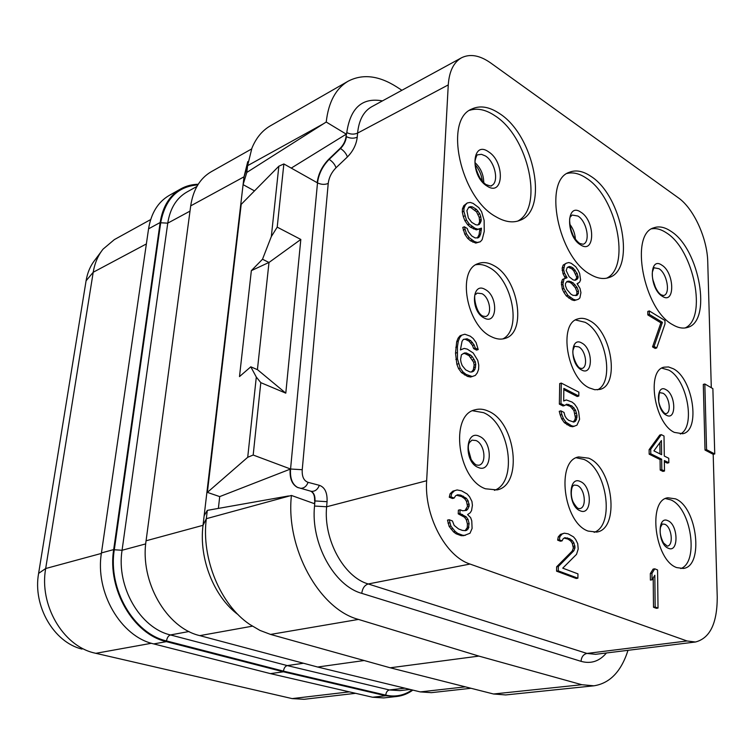 <?xml version="1.0" encoding="UTF-8"?>
<svg xmlns="http://www.w3.org/2000/svg" width="755" height="755" viewBox="0 0 755 755"><rect width="100%" height="100%" fill="white"/><g stroke="black" fill="none" stroke-linecap="round" stroke-linejoin="round"><path stroke-width="1.13" d="M283.408 671.808L270.422 673.62L153.756 643.911C120.838 636.682 94.837 592.241 101.444 552.915L148.565 228.831C151.132 213.108 158.031 201.972 169.243 195.413L180.785 188.901C169.564 195.47 162.693 206.672 160.154 222.517L113.684 549.593C107.144 589.315 133.352 634.285 166.393 641.646L283.408 671.808L385.711 695.77L396.847 696.478C402.604 695.808 407.936 693.685 412.834 690.098M270.422 673.62L372.583 697.242L385.711 695.77M396.847 696.478L383.71 697.922L372.583 697.242M150.67 219.563L114.335 239.618L103.067 249.131C98.018 255.435 94.734 263.146 93.214 272.253L45.677 568.534C39.062 604.755 62.722 645.487 93.903 652.867L292.138 698.601L304.086 699.3L355.596 693.317M101.179 251.67L95.007 259.928C90.43 265.647 87.457 272.602 86.079 280.803L38.609 573.394C32.625 605.925 53.831 642.382 82.012 649.092M472.592 410.758L483.493 412.645C509.644 423.121 518.27 482.049 494.44 490.325M485.484 488.787C457.615 479.368 449.414 414.92 474.989 409.823C479.274 408.587 483.747 409.04 488.4 411.192C515.891 422.234 523.187 485.229 496.988 489.919L485.484 488.787M704.83 383.984L703.301 384.408L705.01 450.046L706.567 449.678L714.749 453.953L712.871 388.627L704.83 383.984L706.567 449.678M711.304 387.721L707.746 261.938C707.35 238.438 693.722 208.493 678.339 197.81L490.608 62.901C479.736 55.266 470.035 53.567 461.503 57.786C453.632 62.316 449.216 71.357 448.262 84.909L426.65 480.737C424.112 515.646 445.61 556.397 470.016 564.051L687.041 640.976L695.459 642.005C709.936 638.277 717.193 623.366 717.241 597.262L713.192 454.321L705.01 450.046M493.864 265.6C518.364 278.142 527.132 332.436 505.255 338.334C500.933 339.769 496.252 339.193 491.194 336.617C466.448 325.462 456.747 269.846 478.16 263.599C483.011 261.759 488.249 262.429 493.864 265.6M673.328 368.761C693.109 378.651 700.866 430.671 682.718 433.738L674.423 432.407C654.406 423.583 646.148 370.309 664.041 367.185L668.543 366.958L673.328 368.761M589.778 320.733C611.767 331.851 619.902 385.135 599.932 389.41L594.77 389.731L589.249 387.881C567.005 377.962 558.19 323.376 577.82 318.931C581.548 317.723 585.531 318.327 589.778 320.733M675.565 498.866C697.242 507.322 704.132 566.439 683.275 568.468L676.744 567.6C654.736 560.352 647.394 499.838 667.911 497.781L675.565 498.866M588.692 458.181C613.06 467.817 620.053 528.962 596.677 532.086L588.117 531.076C563.381 522.828 555.774 460.229 578.689 456.935L588.692 458.181M495.695 216.609C504.736 221.961 512.824 223.206 519.969 220.337C549.045 210.286 534.332 135.541 499.565 113.59C489.315 106.7 480.057 105.181 471.79 109.031C443.534 119.837 460.522 197.65 495.695 216.609M590.146 274.291C597.054 278.416 603.33 279.501 608.955 277.557C636.012 269.875 622.413 195.998 590.91 176.33C583.039 171.007 575.838 169.658 569.327 172.291C542.873 180.398 558.2 257.247 590.146 274.291M672.573 324.641C677.981 327.878 682.916 328.821 687.409 327.462C712.399 321.611 699.555 248.98 670.978 231.313C664.796 227.123 659.115 225.943 653.915 227.784C629.387 233.814 643.562 309.305 672.573 324.641M464.334 226.764L462.768 227.444L464.844 234.295L467.656 238.353L470.525 240.826L475.763 243.082L480.312 241.77L482.162 239.675L484.248 231.398L484.125 220.29L481.577 211.693L478.83 207.663L473.149 203.416L470.242 202.425L467.241 202.972L465.363 205.001L464.014 208.163L463.863 211.268L466.448 220.007L469.251 224.065L474.999 228.274L477.906 229.209L481.473 228.161L480.642 234.003L478.727 237.646L475.169 237.957L471.696 235.919L468.317 231.521L467.26 228.491L464.334 226.764L466.42 233.625L469.232 237.693L474.423 241.524L477.339 242.43L480.312 241.77M467.241 202.972L463.796 205.69L462.456 208.852L462.305 211.957L463.287 216.534L464.882 220.677L467.685 224.735L470.544 227.236L476.339 229.869L479.906 228.822L479.066 234.663L477.33 238.07M566.071 277.868L562.456 279.454L561.38 282.54L562.296 289.061L563.787 292.185L566.278 295.885L571.79 299.848L574.3 300.565L578.377 299.263L579.887 297.923L580.935 292.629L579.991 288.391L577.056 283.691L579.557 282.247L580.576 279.926L579.661 273.527L578.207 270.46L575.772 266.779L571.318 263.335L568.826 262.542L566.288 263.212L564.749 264.486L563.655 269.743L564.608 273.282L567.081 277.736L564.013 278.878L562.909 284.191L563.862 288.504L567.835 295.328L573.356 299.301L575.857 300.018L578.377 299.263M566.288 263.212L563.202 265.071L562.135 268.119L563.06 273.857L565.391 278.114M649.309 310.937L647.79 311.447L647.818 314.911L660.889 322.838L652.528 346.904L655.17 348.442L656.708 347.97L664.995 323.914L664.938 320.479L649.309 310.937L649.347 314.41L662.409 322.347L654.066 346.432L656.708 347.97M463.787 339.269L465.476 339.354L469.072 341.194L472.536 345.507L473.621 348.602L476.584 350.112L478.208 349.556L476.075 342.543L473.215 338.533L470.271 336.173L464.835 334.22L461.701 335.173L459.729 337.579L458.313 341.156L457.426 346.734L457.473 358.889L460.182 368.044L463.117 372.083L466.118 374.423L472.196 376.518L475.31 375.443L477.245 372.951L478.604 369.346L478.774 365.156L477.764 360.38L473.206 352.972L467.241 349.112L464.193 348.423L460.399 349.952L462.041 341.326L463.362 339.439L467.09 338.787L470.686 340.628L474.159 344.95L475.244 348.046L478.208 349.556M461.701 335.173L460.088 335.739L458.115 338.155L456.69 341.722L455.52 353.208L456.869 364.287L458.549 368.582L461.484 372.621L467.515 376.424L470.563 377.047L472.196 376.518M464.193 348.423L460.399 349.858M565.891 404.727L570.365 406.445L573.942 410.616L575.414 417.704L574.866 419.818L573.205 422.007M560.852 410.852L559.238 411.315L560.238 415.033L561.767 419.006L564.362 422.687L570.101 426.282L572.705 426.745L576.933 425.188L579.585 419.318L578.641 411.711L577.131 407.785L574.593 404.133L572.026 402.047L566.307 399.952L563.664 401.009L563.853 388.372L578.811 396.026L578.849 392.138L561.305 383.087L560.974 403.67L564.646 405.51L566.769 404.17L571.979 405.992L575.555 410.163L577.047 415.675L576.48 419.374L575.423 421.252L573.857 422.073L568.647 420.327L566.561 418.496L565.014 416.128L564.013 412.419L560.852 410.852L561.862 414.58L563.39 418.553L565.986 422.243L571.714 425.848L574.319 426.311M566.307 399.952L563.664 400.829M563.834 389.655L577.207 396.498L578.811 396.026M561.305 383.087L559.7 383.568L559.361 404.133L563.032 405.973L564.646 405.51M661.333 434.644L659.757 435.04L649.121 449.659L649.168 454.18L660.068 459.568L660.21 470.082L662.909 471.394L664.504 471.026L664.353 460.531L668.826 462.739L668.751 458.276L664.296 456.048L664.013 436.022L661.333 434.644L650.716 449.272L650.763 453.793L661.663 459.191L661.805 469.714L664.504 471.026M664.372 461.701L667.231 463.108L668.826 462.739M449.197 519.733L447.498 520.12L449.168 526.452L453.51 531.869L456.029 533.757L461.135 535.663L463.712 535.673L469.988 533.256L472.092 528.434L471.771 520.846L470.639 517.619L467.581 514.57L470.195 512.796L471.564 510.55L472.413 505.331L471.941 501.452L469.601 496.828L467.175 494.006L461.569 490.826L457.105 489.948L454.482 490.75L451.754 493.392L450.943 496.818L454.142 498.083L455.539 495.837L457.53 494.77L460.739 495.12L466.354 498.3L468.157 500.867L469.214 505.916L467.807 509.078L466.477 510.408L462.617 510.767L460.088 509.785L459.918 513.466L466.203 516.835L468.015 519.402L469.11 523.555L468.251 528.849L465.608 530.671L462.4 530.406L458.578 528.962L454.18 525.414L452.424 520.959L449.197 519.733L450.877 526.065L455.208 531.492L457.728 533.389L462.834 535.295L465.41 535.304M457.105 489.948L452.792 491.175L450.074 493.808L449.253 497.234L452.453 498.498L454.142 498.083M456.605 495.271L461.569 496.545L464.674 498.706L466.477 501.273L467.534 506.312L465.052 510.54M460.088 509.785L458.389 510.172L458.228 513.853L464.514 517.222L466.316 519.78L467.42 523.942L467.26 527.622L465.118 530.633M564.183 538.098L568.043 539.098L570.723 541.024L572.309 543.374L573.328 548.054L572.215 551.046L556.643 566.807L556.577 571.176L576.207 578.481L577.896 578.188L577.943 573.866L562.739 568.156L576.537 554.34L578.207 548.998L577.726 543.685L575.631 539.429L573.517 536.871L568.156 533.851L564.353 533.181L562.154 534.021L559.917 536.578L559.323 539.797L562.05 540.882L563.183 538.74L564.834 537.673L569.714 538.768L572.394 540.693L573.979 543.043L574.999 547.734L573.885 550.725L558.332 566.495L558.266 570.874L577.896 578.188M564.353 533.181L560.484 534.361L558.247 536.909L557.643 540.136L560.38 541.212L562.05 540.882M654.755 568.817L653.103 569.1L650.329 573.602L650.385 580.067L652.046 579.802L654.821 575.263L655.17 607.011L658.02 608.068L657.567 569.959L654.755 568.817L651.98 573.319L652.046 579.802M653.198 577.915L653.5 607.256L656.35 608.313L658.02 608.068M713.192 454.321L714.749 453.953M401.915 90.279L396.498 86.787C378.708 75.538 362.598 73.669 348.168 81.181C335.786 88.552 328.472 102.17 326.226 122.027L346.271 134.154L346.073 136.428C345.516 140.892 343.544 144.847 340.175 148.301L328.831 159.182C322.206 165.958 318.317 173.792 317.166 182.691L283.861 163.948L277.208 227.142L271.319 236.589L262.504 259.248L251.349 270.649L239.495 376.594L250.792 366.817L256.304 377.056L247.716 457.294L207.37 492.383L241.204 204.36L278.85 166.213L271.319 236.589M310.607 491.146L311.211 491.382C313.995 492.921 315.25 496.101 314.967 500.942L314.335 503.651L291.421 495.45C285.522 548.073 319.271 609.143 358.465 619.421L478.906 656.095L581.85 684.719L593.874 685.814C609.87 683.332 621.242 671.506 628.009 650.319M291.421 495.45L206.332 518.694L207.304 510.371L288.542 495.959M326.226 122.027L246.809 172.442L243.091 184.635L204.152 515.722L207.304 510.371M364.184 660.521L317.647 667.024L199.811 635.635C166.487 627.952 139.741 581.577 146.074 540.788L190.704 205.87L244.016 176.821L243.091 184.635L254.501 190.892M218.374 508.408L219.714 496.601L207.37 492.383M346.271 134.154L291.241 168.101M246.809 172.442L247.593 165.675L251.915 148.159C256.087 137.986 262.221 130.549 270.318 125.859L348.168 81.181M238.212 614.749C213.939 596.922 198.735 558.464 203.029 525.31L204.152 515.722M251.594 148.971L211.202 171.753C199.981 178.322 193.148 189.694 190.704 205.87M317.647 667.024L420.271 691.901L431.398 692.656L471.007 688.277M593.874 685.814L505.708 694.94L493.534 693.996L390.222 667.788L270.564 634.427L259.965 630.416L249.688 624.394C220.29 604.651 201.16 558.37 206.332 518.694L203.029 525.31L146.074 540.788M390.222 667.788L478.906 656.095M323.546 123.735L247.593 165.675L244.016 176.821L247.763 161.627M197.819 184.89C177.567 186.466 165.194 199.094 160.692 222.782L114.298 549.772C107.833 589.108 133.777 633.624 166.487 640.919L283.465 671.129C283.946 668.033 285.211 666.184 287.268 665.589L303.472 663.249M198.216 184.258C191.912 184.39 186.098 185.938 180.785 188.901M277.208 227.142L300.82 239.448L285.796 393.157L260.805 382.653L253.18 455.029L290.175 468.874C289.533 478.17 291.911 484.323 297.3 487.334L311.202 491.307C314.892 491.647 317.61 489.655 319.346 485.323C324.886 487.268 327.453 492.722 327.057 501.688L326.632 506.775L314.533 506.039C310.598 543.09 334.069 585.833 361.749 593.345C362.457 588.287 364.618 585.153 368.232 583.964C343.865 577.141 323.291 539.466 326.632 506.775L426.65 480.737M283.861 163.948L278.85 166.213M285.796 393.157L257.54 369.705L250.792 366.817M260.805 382.653L256.304 377.056M253.18 455.029L247.716 457.294M219.714 496.601L290.562 469.015C289.92 478.311 292.298 484.465 297.687 487.475L298.272 487.721M314.58 500.801C314.854 495.959 313.608 492.779 310.824 491.241L310.635 491.156M257.417 369.648L268.997 262.476L262.504 259.248M300.82 239.448L268.997 262.476M251.349 270.649L268.874 262.476M475.886 264.75C480.105 263.939 484.531 264.845 489.146 267.459C512.334 279.312 522.149 329.765 502.792 338.938M661.824 368.147L668.732 370.092C687.21 379.312 695.997 426.943 680.302 434.021M575.565 319.978L585.106 322.3C605.784 332.738 614.976 381.907 597.479 389.835M665.58 498.583L670.78 499.876C691.118 507.775 699.29 562.182 680.784 568.581M576.32 457.785L583.832 459.38C606.86 468.459 615.174 525.216 594.147 532.332M517.6 221.149C544.053 207.936 528.528 136.9 495.053 115.817C485.88 109.645 477.386 107.814 469.601 110.324M606.605 278.199C631.105 266.996 616.675 197.064 586.446 178.227C579.566 173.584 573.13 171.989 567.147 173.442M685.087 327.963C707.567 318.261 693.892 249.811 666.571 232.946C661.333 229.407 656.406 228.029 651.773 228.822M475.763 243.082L477.339 242.43M472.847 242.176L474.423 241.524M470.525 240.826L472.101 240.175M467.656 238.353L469.232 237.693M464.844 234.295L466.42 233.625M463.24 230.133L464.806 229.463M478.396 236.645L479.972 235.994M479.066 234.663L480.642 234.003M479.84 230.36L481.407 229.699M479.906 228.822L481.473 228.161M476.339 229.869L477.906 229.209M473.432 228.944L474.999 228.274M470.544 227.236L472.111 226.566M467.685 224.735L469.251 224.065M464.882 220.677L466.448 220.007M463.287 216.534L464.853 215.845M462.305 211.957L463.863 211.268M462.456 208.852L464.014 208.163M463.796 205.69L465.363 205.001M481.19 220.885L479.283 224.48L477.5 224.999L475.744 224.745L471.705 222.338L468.336 217.94L466.883 210.692L468.836 207.115L470.639 206.625L472.404 206.898L476.414 209.343L479.736 213.712L480.784 216.704L481.19 220.885L479.623 221.555L478.963 223.518L480.52 222.857M478.963 223.518L477.924 224.877M468.581 207.446L470.846 207.587L476.537 211.825L479.217 217.374L479.623 221.555M469.082 207.304L470.639 206.625M470.846 207.587L472.404 206.898M474.857 210.022L476.414 209.343M476.537 211.825L478.094 211.145M478.179 214.392L479.736 213.712M479.217 217.374L480.784 216.704M479.689 220.016L481.256 219.346M564.532 276.972L566.09 276.396M563.06 273.857L564.608 273.282M562.097 270.318L563.655 269.743M562.135 268.119L563.683 267.544M563.202 265.071L564.749 264.486M577.188 283.871L578.056 283.55M574.3 300.565L575.857 300.018M571.79 299.848L573.356 299.301M568.779 298.093L570.346 297.545M566.278 295.885L567.835 295.328M563.787 292.185L565.344 291.619M562.296 289.061L563.862 288.504M561.352 284.767L562.909 284.191M561.38 282.54L562.947 281.974M562.456 279.454L564.013 278.878M570.903 294.129L566.911 289.543L565.438 285.692L565.476 283.474L567.024 281.417L569.062 281.134L573.064 282.785L577.018 287.353L578.462 291.166L578.443 293.374L576.914 295.432L572.903 295.309L570.903 294.129M573.262 268.176L577.179 273.489L578.122 277.717L577.113 279.312L575.102 280.313L573.102 279.86L569.119 276.726L566.174 270.526L567.241 267.468L569.27 266.487L571.271 266.968L573.262 268.176L571.714 268.752L573.677 270.686L575.225 270.111M566.731 281.813L569.515 282.162L571.516 283.351L575.461 287.91L576.905 291.723L576.886 293.921L575.621 295.63M567.505 281.709L569.062 281.134M569.515 282.162L571.073 281.596M571.516 283.351L573.064 282.785M573.489 285.267L575.046 284.711M575.461 287.91L577.018 287.353M576.905 291.723L578.462 291.166M576.886 293.921L578.443 293.374M573.677 270.686L576.594 276.83L576.575 278.284L574.81 280.247M567.949 267.128L571.714 268.752M575.631 274.056L577.179 273.489M576.594 276.83L578.141 276.264M576.575 278.284L578.122 277.717M575.555 279.878L577.113 279.312M569.723 267.553L571.271 266.968M652.528 346.904L654.066 346.432M660.889 322.838L662.409 322.347M647.818 314.911L649.347 314.41M467.515 376.424L469.148 375.896M464.485 374.952L466.118 374.423M461.484 372.621L463.117 372.083M458.549 368.582L460.182 368.044M456.869 364.287L458.502 363.74M455.85 359.437L457.473 358.889M455.52 353.208L457.143 352.651M455.803 347.3L457.426 346.734M456.69 341.722L458.313 341.156M458.115 338.155L459.729 337.579M473.621 348.602L475.244 348.046M472.536 345.507L474.159 344.95M470.827 342.94L472.441 342.374M469.072 341.194L470.686 340.628M465.476 339.354L467.09 338.787M475.273 361.702L475.763 364.514L474.961 369.252L473.649 371.186L471.781 371.998L469.931 371.951L465.703 369.875L462.164 365.543L461.06 362.391L460.569 359.55L461.418 354.784L464.608 352.925L466.458 353L470.667 355.114L472.432 356.851L475.273 361.702L473.649 362.24L474.14 365.052L475.763 364.514M463.221 353.491L464.835 353.548L469.044 355.662L473.649 362.24M474.14 365.052L473.328 369.79L471.413 371.988M472.526 359.975L474.149 359.427M470.809 357.398L472.432 356.851M469.044 355.662L470.667 355.114M464.835 353.548L466.458 353M472.026 371.724L473.649 371.186M473.328 369.79L474.961 369.252M474.036 367.562L475.659 367.024M559.361 404.133L560.974 403.67M570.101 426.282L571.714 425.848M566.967 424.763L568.591 424.319M564.362 422.687L565.986 422.243M561.767 419.006L563.39 418.553M560.238 415.033L561.862 414.58M573.809 421.686L575.423 421.252M574.866 419.818L576.48 419.374M575.414 417.704L577.028 417.251M575.433 416.118L577.047 415.675M574.942 413.495L576.556 413.051M573.942 410.616L575.555 410.163M572.422 408.266L574.026 407.813M570.365 406.445L571.979 405.992M567.25 404.888L568.864 404.425M660.21 470.082L661.805 469.714M660.068 459.568L661.663 459.191M649.168 454.18L650.763 453.793M649.121 449.659L650.716 449.272M653.915 450.867L661.418 440.561L661.606 454.708L653.915 450.867M659.851 442.704L660.002 453.906M449.168 526.452L450.877 526.065M451.018 529.038L452.717 528.66M448.017 523.158L449.716 522.781M465.212 530.595L466.911 530.218M466.552 529.227L468.251 528.849M467.26 527.622L468.959 527.245M467.42 523.942L469.11 523.555M466.316 519.78L468.015 519.402M464.514 517.222L466.203 516.835M460.767 514.834L462.456 514.448M458.228 513.853L459.918 513.466M466.118 509.465L467.807 509.078M467.534 506.312L469.214 505.916M467.609 504.491L469.289 504.095M466.477 501.273L468.157 500.867M464.674 498.706L466.354 498.3M461.569 496.545L463.259 496.129M459.049 495.535L460.739 495.12M449.253 497.234L450.943 496.818M450.074 493.808L451.754 493.392M452.792 491.175L454.482 490.75M461.135 535.663L462.834 535.295M456.029 533.757L457.728 533.389M453.51 531.869L455.208 531.492M556.643 566.807L558.332 566.495M556.577 571.176L558.266 570.874M572.215 551.046L573.885 550.725M573.328 548.054L574.999 547.734M573.347 546.346L575.017 546.025M572.309 543.374L573.979 543.043M570.723 541.024L572.394 540.693M568.043 539.098L569.714 538.768M565.882 538.24L567.562 537.9M557.643 540.136L559.323 539.797M558.247 536.909L559.917 536.578M560.484 534.361L562.154 534.021M653.5 607.256L655.17 607.011M650.329 573.602L651.98 573.319M349.329 691.863L292.138 698.601M146.366 243.941L93.214 272.253L86.079 280.803M101.368 553.424L45.677 568.534L38.609 573.394M151.434 643.269L95.762 653.33M468.27 448.98L471.139 459.474M475.99 440.533C484.729 443.808 487.06 463.702 478.84 465.24L476.754 465.052C475.556 464.91 473.687 463.051 471.129 459.455C468.034 451.018 467.505 445.346 469.544 442.449L471.96 440.137L475.99 440.533M479.34 436.305C465.25 429.114 463.768 462.041 478.094 467.402C492.184 474.027 493.298 441.76 479.34 436.305M382.455 100.896C362.306 97.235 350.405 107.795 346.772 132.569L346.073 136.428M461.503 57.786L371.639 106.785C363.551 111.419 358.87 120.196 357.587 133.106L357.247 137.174C356.332 144.63 353.047 151.217 347.404 156.955L336.013 167.77C331.587 172.272 328.982 177.491 328.227 183.437L302.236 469.714C301.849 476.594 303.803 480.803 308.097 482.351L319.346 485.323M346.772 132.569C350.433 134.428 354.038 134.607 357.587 133.106L448.262 84.909M327.057 501.688L314.967 500.942L314.533 506.039M606.454 652.971C599.423 661.323 590.948 664.117 581.039 661.342L361.749 593.345M420.271 691.901L465.391 686.852M199.811 635.635L252.359 626.178M358.465 619.421L270.564 634.427M581.85 684.719L493.534 693.996M581.039 661.342C581.435 656.944 583.407 654.302 586.965 653.434L595.61 654.311L695.459 642.005M687.041 640.976L586.965 653.434L368.232 583.964L470.016 564.051M160.692 222.782L167.752 223.15L122.065 550.263L145.715 543.902M196.904 186.447L186.834 192.072C176.434 198.103 170.073 208.465 167.752 223.15L189.996 211.126M114.298 549.772L122.065 550.263C116.166 586.758 140.128 628.037 170.451 634.946L189.005 631.51M166.487 640.919C167.11 637.626 168.431 635.635 170.451 634.946L287.268 665.589L389.391 689.957L399.848 690.627L410.144 689.447M283.465 671.129L385.748 695.128C386.116 692.212 387.324 690.485 389.391 689.957L404.869 688.173M385.748 695.128C395.299 697.224 404.076 695.487 412.079 689.919M153.756 643.911L166.393 641.646M101.444 552.915L113.684 549.593M148.565 228.831L160.154 222.517M340.175 148.301L340.524 148.508C343.969 150.811 346.262 153.633 347.404 156.955M357.247 137.174C353.699 138.675 350.093 138.495 346.413 136.636C345.856 141.1 343.893 145.054 340.524 148.508L329.171 159.38C332.625 161.655 334.899 164.448 336.013 167.77M328.831 159.182L329.171 159.38C322.555 166.157 318.667 173.99 317.506 182.889L290.562 469.015L302.236 469.714M317.166 182.691L317.506 182.889C321.205 184.635 324.782 184.824 328.227 183.437M300.358 488.306C303.897 488.428 306.473 486.437 308.097 482.351M485.191 289.476C471.771 281.228 470.412 311.343 484.059 317.949C497.479 325.707 498.508 296.13 485.191 289.476M481.992 293.695C489.759 297.461 492.571 314.627 485.701 316.534L483.125 316.156C475.716 313.816 472.809 292.921 475.905 294.261L477.198 293.11L481.992 293.695M475.499 305.303L476.613 308.351M665.948 389.655C655.746 383.304 656.048 410.286 666.335 415.184C676.527 421.158 676.027 394.61 665.948 389.655M662.975 393.232C669.27 396.205 671.723 412.664 665.995 413.646L665.297 413.514C665.797 414.684 660.332 410.154 658.719 401.433C658.926 394.327 659.398 391.43 660.144 392.732L662.975 393.232M581.803 343.025C570.157 335.815 569.742 364.287 581.529 369.95C593.166 376.717 593.336 348.734 581.803 343.025M581.878 368.506L580.529 368.214C577.094 368.298 571.271 353.802 573.215 349.697C574.13 346.989 574.725 345.884 574.989 346.385L578.717 346.885C585.701 350.235 588.287 367.09 582.001 368.468L581.831 368.506M667.901 520.705C657.303 515.212 657.633 544.364 668.307 548.262C678.877 553.33 678.349 524.697 667.901 520.705M664.806 524.272C671.705 526.792 673.875 545.487 667.297 546.139L663.532 542.968C660.465 537.069 659.483 531.765 660.606 527.056L662.333 523.998L664.806 524.272M580.387 481.539C568.232 475.282 567.788 506.209 580.085 510.758C592.231 516.524 592.401 486.182 580.387 481.539M577.169 485.408C584.917 488.268 587.135 507.605 579.783 508.615L578.67 508.511C577.698 508.625 575.895 506.558 573.272 502.311C569.959 495.318 571.582 487.409 572.79 486.126L574.159 485.05L577.169 485.408M487.06 186.079C469.893 176.094 471.611 139.713 488.447 151.746C505.104 161.749 503.896 197.357 487.06 186.079M491.354 185.654C499.433 182.757 495.167 161.693 485.38 155.936L481.464 154.331L477.943 154.784C477.132 154.416 476.207 156.257 475.169 160.315C474.451 164.297 476.018 170.149 479.878 177.887C483.021 182.049 485.182 184.324 486.38 184.692C490.259 186.051 491.92 186.372 491.354 185.654M483.747 182.653C483.653 174.716 480.756 168.054 475.055 162.665M580.529 244.856C565.608 236.23 566.184 201.642 580.888 212.202C595.393 220.866 595.214 254.746 580.529 244.856M583.171 244.252C590.712 242.044 586.814 221.224 577.924 216.043L572.139 215.033L570.62 216.676C568.987 217.742 569.364 223.084 571.752 232.691C573.875 237.561 576.565 241.166 579.812 243.506L583.171 244.252M575.414 239.297C575.055 233.606 573.13 228.52 569.657 224.046M662.295 296.281C649.215 288.759 648.904 255.813 661.861 265.156C674.611 272.725 675.225 305.029 662.295 296.281M663.588 295.564L663.739 295.516C670.723 293.846 667.071 273.367 659.002 268.714L654.359 267.846C654.198 267.043 653.547 268.44 652.414 272.017C651.225 279.246 656.661 293.034 661.55 294.96L663.636 295.545M655.576 287.712L652.669 279.057M298.527 487.805L297.3 487.334M482.341 181.181C481.596 174.971 479.208 169.488 475.178 164.732M573.385 236.136L570.233 227.802"/></g></svg>
